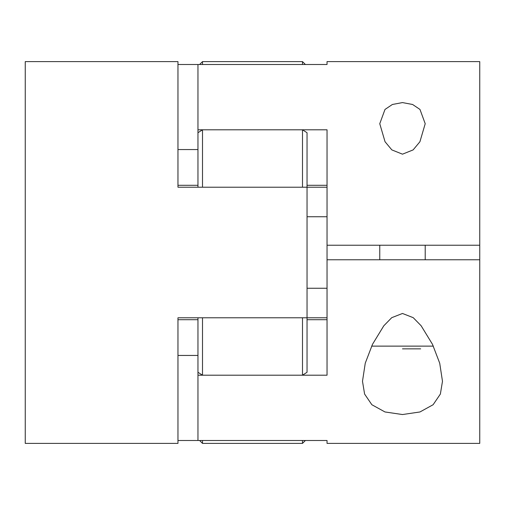 <?xml version="1.0" encoding="UTF-8"?>
<svg xmlns="http://www.w3.org/2000/svg" width="505" height="505" viewBox="0 0 505 505"><rect width="100%" height="100%" fill="white"/><g stroke="black" fill="none" stroke-linecap="round" stroke-linejoin="round"><path stroke-width="0.76" d="M307.04 288.254L327.038 288.254M402.485 414.542L419.964 411.966L433.12 404.72L440.373 394.045L442.481 381.294L439.722 363.234L432.482 344.322L421.132 325.75L413.216 317.664L402.485 313.472L391.735 317.677L383.8 325.794L372.501 344.303L365.254 363.19L362.489 381.294L364.604 394.064L371.857 404.726L384.987 411.96L402.485 414.542M425.21 259.772L425.21 245.228L479.75 245.228L479.75 443.39L327.038 443.39L327.038 440.493L327.038 443.39M479.75 259.772L327.038 259.772L327.038 375.202L197.96 375.202L197.96 317.79M327.038 440.493L197.96 440.493L197.96 375.202M302.495 129.798L202.505 129.798L202.505 187.21L302.495 187.21L302.495 129.798L307.04 132.72L307.04 317.79L327.038 317.79M327.038 259.772L327.038 245.228L425.21 245.228M327.038 61.61L479.75 61.61L479.75 245.228L327.038 245.228L327.038 129.798L197.96 129.798L197.96 64.507L327.038 64.507L327.038 61.61L327.038 64.507M420.665 348.854L402.485 348.854M402.485 102.584L392.379 104.484L384.999 109.44L379.76 123.706L385.037 141.722L391.836 149.897L402.485 154.177L413.128 149.903L419.92 141.741L425.21 123.706L419.971 109.434L412.598 104.484L402.485 102.584M302.495 375.202L302.495 317.79L202.505 317.79L202.505 375.202L302.495 375.202L307.04 372.28L307.04 317.79L177.962 317.79L177.962 443.39L25.25 443.39L25.25 61.61L177.962 61.61L177.962 187.21L177.962 184.325L177.962 187.21L327.038 187.21M307.04 216.746L327.038 216.746M307.04 185.303L327.038 185.303M197.96 187.21L197.96 129.798M307.04 319.697L327.038 319.697M305.392 64.507L302.495 61.61L202.505 61.61L199.608 64.507M199.608 440.493L202.505 443.39L302.495 443.39L305.392 440.493M202.505 61.61L202.505 64.507L302.495 64.507L302.495 61.61M302.495 443.39L302.495 440.493L202.505 440.493L202.505 443.39M202.505 375.202L197.96 372.28M197.96 132.72L202.505 129.798M197.96 440.493L177.962 440.493M177.962 317.79L177.962 320.675L177.962 317.79M197.96 64.507L177.962 64.507M197.96 149.556L177.962 149.556M197.96 185.303L177.962 185.303M197.96 319.697L177.962 319.697M197.96 355.444L177.962 355.444M371.636 346.127L433.341 346.127M379.76 259.772L379.76 245.228"/></g></svg>
